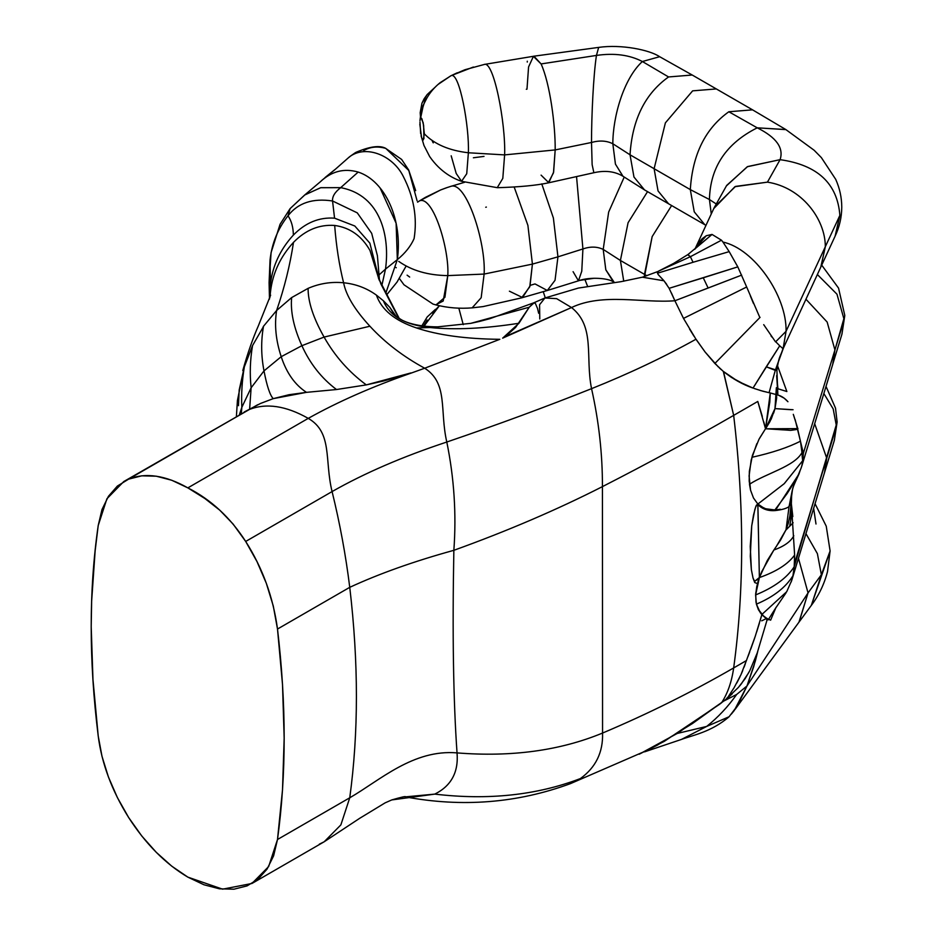 <?xml version="1.0" encoding="UTF-8"?>
<svg xmlns="http://www.w3.org/2000/svg" width="936" height="936" viewBox="0 0 936 936"><rect width="100%" height="100%" fill="white"/><g stroke="black" fill="none" stroke-linecap="round" stroke-linejoin="round"><path stroke-width="1.4" d="M399.403 278.507L403.978 284.79L433.017 304.083L435.965 304.925L444.928 297.285L447.782 275.605C428.115 275.336 411.758 270.598 398.736 261.39C411.758 270.598 428.115 275.336 447.782 275.605C449.572 249.982 433.333 195.823 419.702 200.76L417.573 202.164M395.589 267.368L396.279 267.731M409.664 277.056L407.101 275.161M472.165 307.827L481.174 297.73L484.123 274.072L447.782 275.605L443.196 301.018L435.731 304.855M801.965 452.591L802.234 455.937L801.965 452.591C794.383 466.537 766.303 473.253 749.479 484.263C766.303 473.253 794.383 466.537 801.965 452.591L800.689 442.833M757.938 504.013L784.192 483.701L802.69 460.699L802.14 456.089L803.369 453.258L795.155 419.609L803.369 453.258L802.14 456.089L802.69 460.699L784.309 483.608L758.148 503.825M797.963 428.618L765.484 428.793L797.963 428.618M751.854 457.318C772.013 452.837 788.229 447.443 800.502 441.16C788.229 447.443 772.013 452.837 751.854 457.318M800.42 441.16L797.566 428.7M793.061 409.734L774.985 408.611L773.651 413.092L774.985 408.611L793.061 409.734M786.872 391.529L777.348 388.58L786.872 391.529L777.512 365.742M776.365 387.703L774.985 408.611L776.646 397.835L776.365 387.703L774.985 408.611L791.458 409.746L774.985 408.611L765.519 428.758L769.684 428.992L765.519 428.758L771.241 419.024L774.985 408.611L776.634 398.151L776.365 387.703M801.778 466.058L802.678 461.284M764.782 508.646L775.242 510.003L766.771 509.313L760.266 506.119L766.654 509.57L774.306 510.073L764.548 508.552L757.821 504.001L753.503 498.022L750.567 490.242L749.198 481.127L749.35 471.299L752.404 455.446L759.002 439.253L765.519 428.758L757.786 401.45L733.672 415.373C744.342 505.721 744.342 589.902 733.672 667.93L746.413 660.57L755.258 636.269L761.845 614.695L758.218 609.277L756.007 602.234L755.691 593.576L757.47 583.596L754.755 582.566L753.035 578.027L751.374 569.79L750.309 556.159L751.713 525.915L754.849 509.523L756.288 505.346L757.832 504.013L753.468 497.952L750.543 490.148L749.092 475.933L751.21 459.915L756.838 443.652M798.186 475.16L801.005 468.351L798.186 475.16M789.06 506.072L791.236 503.474L789.06 506.072M780.308 509.278L775.242 510.003M769.755 509.921L764.338 508.459M750.532 490.066L749.479 484.263M766.093 427.939L770.082 421.375M832.724 364.338L834.924 349.947L803.369 453.258L802.62 462.314L803.369 453.258L834.924 349.947L827.155 322.054L805.908 299.181M834.924 349.947L832.806 364.057L841.944 334.175L844.155 319.714L836.971 294.196L817.35 274.505L836.971 294.196L844.155 319.714L834.924 349.947L844.798 315.444L841.909 334.304L844.798 315.444L838.551 288.112L821.703 265.122M671.627 205.546L652.158 236.609L644.483 274.353L646.893 275.746L644.483 274.353L644.506 276.541L652.158 236.609L671.627 205.546M647.548 191.646L628.079 222.709L620.404 260.454L644.483 274.353L620.404 260.454L623.75 281.245L620.404 260.454L628.079 222.709L647.548 191.646M425.47 197.32L419.351 200.983L440.575 189.985L419.702 200.749C433.333 195.823 449.572 249.982 447.782 275.605L484.123 274.072L532.42 264.104L529.764 286.802L521.574 297.87L547.326 290.476L555.036 280.297L557.95 256.838L532.42 264.104L557.95 256.838L555.036 280.309L547.326 290.488L578.46 280.823L581.771 271.218L582.917 248.964L557.95 256.838L553.375 217.959L541.769 183.865L553.375 217.959L557.95 256.838L582.917 248.964L581.759 271.229L578.448 280.823C589.212 276.705 608.552 277.98 613.431 281.97L605.826 269.861L603.205 249.409C597.121 246.507 590.359 246.355 582.917 248.964L576.611 177.314L582.917 248.964C590.359 246.355 597.121 246.507 603.205 249.409L608.657 212.062L624.207 177.103L608.657 212.062L603.205 249.409L620.404 260.454L603.205 249.409L605.791 269.743L614.39 282.625M578.448 280.823L573.089 271.674M547.326 290.488L535.018 283.924L530.162 285.363M514.238 187.2L527.904 225.4L532.42 264.104L529.987 286.006L522.522 297.531L509.395 291.19M450.649 186.416L450.45 186.475C466.046 179.864 486.112 242.564 484.123 274.072C486.112 242.564 466.046 179.864 450.462 186.486L446.554 187.738M447.572 187.399L440.575 189.985L447.572 187.399M532.42 264.104L484.123 274.072M485.725 207.254L486.369 207.078M425.377 197.367L440.575 189.985M815.034 503.673L826.242 526.184L830.103 550.965L827.518 571.568C824.323 584.017 818.918 595.296 811.313 605.417L830.103 550.965L821.375 574.762L817.385 553.644L805.919 533.578L817.385 553.644L821.375 574.762L811.372 605.335L798.958 622.183L808.049 592.897L821.375 574.762L808.049 592.897L798.443 558.219L808.049 592.897L746.986 685.959L753.655 666.818L757.715 651.585L755.34 661.003L753.691 662.15L755.34 661.003L746.986 685.959L808.049 592.897L799.168 621.89L735.216 709.207M725.552 699.66L723.75 701.064L727.167 698.338L734.14 687.644L740.926 674.774L746.413 660.57L733.672 667.93C691.798 692.09 648.098 713.805 602.562 733.052C560.044 750.613 511.536 757.236 457.037 752.895C413.302 749.163 379.993 780.32 349.748 797.788L277.501 839.498L268.644 866.572L251.959 883.467L222.592 889.165L187.855 877.137C165.485 863.916 145.747 844.038 128.63 817.502C111.875 790.709 101.731 763.53 98.21 735.977L101.989 756.323L108.436 777.02L117.386 797.577L128.63 817.502L141.769 835.988L156.265 852.322L171.744 866.163L187.855 877.137L203.978 884.777L219.457 888.814L233.941 889.2L247.081 885.889L258.114 879.15L267.064 869.099L273.616 855.832L277.501 839.498L349.748 797.788C358.628 732.771 358.628 662.618 349.748 587.328C345.793 555.364 339.908 523.446 332.081 491.575L245.688 541.453C262.606 568.105 273.207 597.297 277.501 629.039L349.748 587.328L277.501 629.039C286.393 704.317 286.393 774.47 277.501 839.498L282.508 789.867L284.17 738.118L282.508 684.438L277.501 629.039L273.277 605.99L266.327 583.315L257.002 561.612L245.688 541.453L332.081 491.575C324.371 460.208 332.783 432.537 308.248 418.369L187.855 487.878C211.103 499.73 230.373 517.585 245.688 541.453L233.076 524.02L219.726 510.143L204.902 498.537L187.855 487.878L308.248 418.369C285.866 405.721 266.128 402.808 249.023 409.617L128.63 479.127C145.735 472.352 165.485 475.266 187.855 487.878L171.744 480.25L156.265 476.202L141.769 475.816L128.63 479.127L117.386 486.053L108.436 496.291L101.989 509.535L98.21 525.529L95.144 550.859L91.634 601.216L91.201 626.699L92.956 679.419L98.21 735.977C88.861 660.43 88.861 590.277 98.21 525.529L106.915 498.748L123.786 481.537L249.023 409.617C266.128 402.808 285.866 405.721 308.248 418.369C337.908 401.766 372.177 386.673 411.068 373.125L424.687 368.222C403.24 356.581 384.988 342.588 369.907 326.231L324.09 337.077C313.338 318.065 308.014 301.825 308.096 288.358L291.646 297.578L276.623 310.483C274.306 324.944 275.839 340.353 281.209 356.686L301.895 345.688C293.764 327.682 290.347 311.653 291.646 297.578C290.347 311.653 293.764 327.682 301.895 345.688L324.09 337.077L301.895 345.688C310.027 363.683 321.563 378.296 336.504 389.528L366.304 384.895C348.906 372.037 334.831 356.101 324.09 337.077C334.831 356.101 348.906 372.037 366.304 384.895L410.998 372.914M748.858 672.469L740.856 684.497M741.827 683.257L739.686 685.924M732.303 693.763L727.904 697.718M570.621 783.572L580.343 778.6C536.632 795.237 488.112 800.409 434.795 794.114C451.246 785.889 458.663 772.153 457.037 752.895C458.663 772.153 451.246 785.889 434.795 794.114L405.3 796.875L434.795 794.114L391.716 799.941L434.795 794.114C488.112 800.409 536.632 795.237 580.343 778.588L570.574 783.584L648.005 749.982L657.294 745.173L692.406 723.575L723.75 701.064L736.667 694.453L746.986 685.959L736.667 694.453L723.75 701.064L677.219 733.461L721.597 702.725C727.682 693.389 731.706 681.794 733.672 667.93C744.342 589.902 744.342 505.721 733.672 415.373L723.317 371.393M731.308 714.145L734.292 710.471L746.986 685.959L737.51 705.65L729.074 716.754L706.657 726.441C718.006 717.385 728.009 706.727 736.667 694.453C728.009 706.727 718.006 717.385 706.657 726.441L729.074 716.754M639.194 754.217L677.219 733.461L706.657 726.441L681.502 739.405L706.657 726.441L677.219 733.461L639.171 754.229L664.291 741.359L719.328 704.457M765.461 619L761.705 620.837M813.63 508.248L815.993 524.008M766.748 619.901L768.503 619.737M770.515 620.065L765.391 617.83L761.752 614.578L758.464 609.769L756.393 604.141L755.609 594.933L756.756 586.556L759.388 577.582L755.609 594.933C773.861 587.515 786.731 578.132 794.196 566.795L794.629 555.06C788.1 564.104 776.353 571.603 759.388 577.582C776.353 571.603 788.1 564.104 794.629 555.06L791.376 503.931L792.827 516.567M786.217 529.296L788.533 522.545L786.217 529.296M785.889 530.08L793.143 522.756L785.889 530.08M773.885 550.017C784.146 546.332 790.78 541.581 793.798 535.755C790.78 541.581 784.146 546.332 773.885 550.017M824.546 472.493L826.734 458.184L814.659 423.645L826.734 458.184L836.48 426.231L834.315 440.493L836.48 426.231L833.18 408.88L823.832 393.494L833.18 408.88L836.48 426.231L837.123 422.019L794.196 566.795C786.731 578.132 773.861 587.515 755.609 594.933L756.393 604.141C773.475 596.922 785.655 587.469 792.944 575.769L794.196 566.795L792.944 575.769C785.655 587.469 773.475 596.922 756.393 604.141L760.43 612.951M791.224 581.923L792.944 575.769L791.224 581.911M786.743 591.692L761.752 614.578L786.731 591.692L791.774 580.25M761.752 614.578L768.374 619.597L775.324 608.575L768.374 619.597L769.766 619.796M768.678 619.726L767.169 619.854M545.267 297.835L543.266 291.704M580.074 280.355L584.953 279.607L580.074 280.355M587.621 286.404L584.953 279.607L594.255 278.249L584.953 279.607L587.621 286.404M794.605 557.528L794.36 564.162L826.734 458.184L824.616 472.282L834.304 440.505L837.123 422.007L835.52 408.154L826.008 386.369M458.839 308.166L463.238 324.652L458.839 308.166M421.855 325.857L427.19 316.953L435.427 309.36L427.19 316.953L421.855 325.857M432.362 313.092L439.382 305.744L424.031 326.149M423.446 326.079L427.144 320.007L423.446 326.079M427.167 97.543L422.031 107.535L421.118 112.987L424.897 100.854L427.144 97.566M419.831 124.137L421.586 137.732L422.908 140.037L423.926 138.575L423.645 125.424L421.949 118.907L421.177 117.971L420.498 118.544L423.236 105.733C420.416 113.443 419.96 121.177 419.995 120.756M421.036 117.948L423.177 122.663L424.347 133.848C434.409 144.226 449.093 150.532 468.374 152.767L466.736 173.722L461.577 181.291L466.736 173.745L468.374 152.767C449.093 150.532 434.409 144.226 424.347 133.848L423.177 140.026M435.427 86.931L427.179 94.536L424.16 98.725L421.937 103.229L420.182 112.694L420.475 116.696L420.182 112.694L421.937 103.229L427.179 94.536L435.427 86.931M433.263 142.857L432.362 141.359M439.288 83.398L450.813 75.816L438.118 84.404M423.259 105.674L420.521 118.228M468.374 152.767C469.474 127.284 459.529 71.791 451.187 75.629C459.529 71.791 469.474 127.284 468.374 152.767L504.621 154.896L468.374 152.767M440.259 82.59L451.187 75.629M497.25 187.668L502.807 178.378L504.621 154.896C505.849 123.552 493.553 59.225 484.006 64.572M779.735 345.805L783.093 348.742L779.735 345.805L753.024 388.077L766.233 366.842L776.786 370.223L775.289 370.352L769.076 392.71L760.032 390.417L769.076 392.71L775.289 370.352L766.233 366.842L779.735 345.805L775.722 341.745L786.064 331.297L825.33 246.706C825.33 219.024 801.719 187.446 767.438 182.146L780.074 159.67C783.97 147.982 776.353 137.37 757.224 127.822L728.84 111.758L752.532 109.828L716.321 88.932L692.64 90.85L665.391 122.862L654.112 168.702L665.391 122.862L692.64 90.85L716.321 88.932L692.242 75.032L668.561 76.951L642.377 61.519C629.612 54.885 614.297 52.849 596.443 55.423C593.447 74.985 591.517 115.116 591.517 142.471L592.137 164.654L593.869 172.727L548.203 182.894C536.188 185.445 519.258 187.048 497.437 187.703L461.565 181.315L456.218 173.488L451.187 155.797M698.373 243.161L695.12 248.754L702.187 238.703L698.373 243.161M695.6 248.087L702.187 238.703L695.6 248.087M753.024 388.077L737.884 381.268L723.189 371.3C732.771 378.951 742.716 384.544 753.024 388.077M760.055 317.362L714.87 363.472L723.189 371.3L714.87 363.472L760.055 317.362M775.523 341.851L763.706 324.652M759.74 317.292L746.671 287.001L683.502 318.404L695.963 339.241L683.502 318.404L746.671 287.001L737.802 266.877L729.179 251.632L693.049 262.279L690.382 256.71L658.453 271.194L657.458 273.242L693.049 262.279L657.458 273.242L658.453 271.194L690.382 256.71L687.843 254.592L673.709 263.355L658.441 271.194M238.469 405.697L239.183 390.008L244.343 366.842L252.556 345.56L263.449 326.629C260.922 341.008 261.097 355.762 263.999 370.89L281.209 356.686C275.839 340.353 274.306 324.944 276.623 310.483L291.646 297.578L308.096 288.358C308.014 301.825 313.338 318.065 324.09 337.077L369.907 326.231C384.988 342.588 403.24 356.581 424.687 368.222L411.068 373.125C372.177 386.673 337.908 401.766 308.248 418.369C332.783 432.537 324.371 460.208 332.081 491.575C364.49 473.136 402.737 456.616 446.8 442.026C454.147 477.98 456.499 514.075 453.855 550.309C413.981 561.319 379.267 573.663 349.748 587.328C358.628 662.618 358.628 732.771 349.748 797.788L340.88 824.873L324.184 841.768L340.88 824.873L349.748 797.788C379.993 780.32 413.302 749.163 457.037 752.895C453.352 700.807 452.287 633.274 453.855 550.309C456.499 514.075 454.147 477.98 446.8 442.026C402.737 456.616 364.49 473.136 332.081 491.575C339.908 523.446 345.793 555.364 349.748 587.328C379.267 573.663 413.981 561.319 453.855 550.309C507.499 530.958 557.025 509.734 602.433 486.626C602.515 454.1 598.888 421.446 591.552 388.662C585.105 356.909 595.518 326.687 571.522 307.534C602.866 292.64 642.517 303.311 674.891 300.76L683.502 318.392L674.891 300.76L708.131 288.031L703.264 277.805L669.135 288.311L737.814 266.865L703.264 277.805L708.131 288.031L741.663 275.114L674.891 300.76C642.517 303.311 602.866 292.64 571.522 307.534L502.667 338.142L518.93 323.283L529.238 307.219L470.75 323.353L529.238 307.219L533.508 302.936L535.31 303.276L537.58 308.587M664.221 281.139L666.736 284.38M706.282 235.732L702.187 238.703L706.282 235.732L694.395 249.35L706.282 235.732L712.05 234.433L687.948 254.534M722.966 242.05L721.469 240.201L690.382 256.71L693.049 262.279L729.179 251.632L722.966 242.073C754.182 248.777 786.895 295.94 786.064 331.297C786.895 295.94 754.182 248.777 722.966 242.073L721.469 240.201L712.05 234.433L694.395 249.35M776.681 375.535L777.851 394.29L776.915 370.352C779.044 355.703 779.746 357.985 783.221 348.578L775.289 370.352L783.139 348.309M671.451 293.026L674.891 300.76L669.135 288.311L663.987 280.777L642.435 277.185L621.036 281.666L578.425 288.054L544.928 297.976L556.627 298.654L571.522 307.534L556.639 298.654L544.939 297.976L539.581 304.726L539.779 319.012M658.336 274.739L657.435 273.066M657.634 271.943L658.453 271.194M729.191 251.632L737.802 266.877M750.368 295.975L753.503 303.556M771.018 335.919L771.79 336.948M687.726 254.686L690.382 256.71L721.469 240.201M820.79 267.099L825.33 246.706L786.064 331.297L783.093 348.742L786.064 331.297L775.722 341.745M783.093 348.742L820.907 266.854M713.77 208.552L734.935 186.697L767.438 182.146L735.532 186.404L714.542 206.95M726.313 185.995L747.291 166.737L780.074 159.67L767.438 182.146C801.719 187.446 825.33 219.024 825.33 246.706L839.873 215.374C837.439 183.503 817.514 164.947 780.074 159.67L747.618 166.573L726.675 185.422L713.969 208.131L694.875 249.257M835.275 235.802L839.873 215.374L825.33 246.706L820.907 266.842L835.275 235.802M757.224 127.822C726.114 143.477 710.19 167.38 709.441 199.532L716.04 203.826L709.441 199.532L711.255 213.981L709.441 199.532C710.19 167.38 726.114 143.477 757.224 127.822C776.353 137.37 783.97 147.982 780.074 159.67C817.514 164.947 837.439 183.503 839.873 215.374L835.099 236.176C839.475 226.98 841.698 217.292 841.768 207.113C841.71 197.449 839.686 188.194 835.708 179.338L821.352 157.587L814.121 150.24L785.807 129.542L757.224 127.822L785.947 129.624L752.544 109.84L728.84 111.758C705.358 128.489 692.523 154.44 690.312 189.61L709.441 199.532L690.312 189.61L694.243 211.828L704.796 224.698L694.243 211.828L690.312 189.61C692.523 154.44 705.358 128.489 728.84 111.758L757.224 127.822M654.112 168.702L690.312 189.61L654.112 168.702L658.043 190.932L668.585 203.791L658.043 190.932L654.112 168.702L630.033 154.803L654.112 168.702M548.203 182.883L553.48 172.844L555.188 149.924L504.621 154.896L555.188 149.924L591.517 142.471C591.517 115.116 593.447 74.985 596.443 55.423L598.666 47.397L596.443 55.423L541.09 63.929C549.994 83.55 555.422 125.038 555.188 149.924L591.517 142.471L592.137 164.654L593.869 172.727C605.136 170.176 614.847 171.358 622.978 176.261L615.443 164.139L612.834 143.758C606.645 140.657 599.543 140.224 591.517 142.471C599.543 140.224 606.645 140.657 612.834 143.758C612.834 116.824 623.61 78.636 642.377 61.519L668.561 76.951C645.079 93.682 632.233 119.632 630.033 154.803L633.965 177.033L644.506 189.891L633.965 177.033L630.033 154.803C632.233 119.632 645.079 93.682 668.561 76.951L692.219 75.02L659.646 56.698L642.377 61.519C623.61 78.636 612.834 116.824 612.834 143.758L630.033 154.803L612.834 143.758L615.42 164.093L622.92 176.225L644.506 189.891L705.966 225.365M526.301 89.259L526.991 89.154L528.571 66.971L533.403 56.359L541.09 63.94L596.443 55.423C614.297 52.849 629.612 54.885 642.377 61.519L659.658 56.71C649.76 49.947 621.375 44.109 598.666 47.397L533.976 56.183M527.284 61.226L527.272 62.068M465.063 69.697L484.532 64.397L533.976 56.195L541.09 63.94C549.994 83.55 555.422 125.038 555.188 149.924L553.621 172.107L548.777 182.719L541.09 175.137M473.382 67.029L451.175 75.629L464.736 69.814M484.006 156.394L473.382 157.774M793.295 414.332L797.729 428.384L793.693 415.42M797.484 428.594L796.232 429.577L790.627 430.361L769.684 428.992L797.484 428.594L769.684 428.992L790.627 430.361L796.232 429.577L797.729 428.384M778.67 395.273L784.181 398.174L787.948 401.731C785.07 398.479 781.981 396.326 778.67 395.273L770.258 392.956L765.519 428.758L763.776 421.855M762.758 614.917L758.218 609.277L756.007 602.234L755.691 593.576L758.207 580.706L761.834 571.475L773.803 550.146L767.274 560.559L759.073 578.308L761.834 571.475L759.377 577.524L757.891 504.621C762.395 509.149 768.187 511.126 775.242 510.565L798.958 474.014L799.987 470.925L798.958 474.014L775.242 510.565C781.782 509.839 786.392 508.517 789.06 506.622L786.018 529.776L789.668 518.041L791.482 499.953M795.647 480.016L787.153 493.518L775.254 509.441L787.153 493.518L798.115 475.254M759.424 438.469L765.508 428.758L769.813 402.012L770.258 392.956L762.934 391.248L770.258 392.956M766.034 618.755L766.935 618.275M776.084 546.87L786.018 529.776L780.519 540.154L773.803 550.146M363.718 150.591C370.223 146.8 377.524 146.051 385.62 148.344L385.726 148.379M355.411 152.662L350.485 156.09L355.411 152.662M417.082 200.795L408.798 170.492L385.808 148.403C379.84 145.092 369.931 146.39 356.078 152.287L355.048 152.872M355.294 152.72L350.485 156.09C366.865 144.846 393.132 155.75 403.322 176.506C413.841 197.063 417.433 217.772 414.098 238.598C417.433 217.772 413.841 197.063 403.322 176.506C393.132 155.75 366.865 144.846 350.497 156.101L349.023 157.318M415.666 190.628L408.669 169.978L401.638 159.436L385.62 148.344M334.234 170.247L349.736 156.604M329.121 174.283L335.1 169.521M322.136 180.11L331.59 172.376M380.075 187.914L396.115 223.236L397.332 259.635C405.183 253.2 410.764 246.191 414.098 238.598C410.764 246.191 405.183 253.2 397.332 259.635L385.808 293.132L397.332 259.635C402.878 220.135 385.351 180.929 358.184 172.072L340.692 187.656C381.56 195.367 389.914 237.674 385.503 269.1L397.332 259.635L385.503 269.1L381.829 285.632L385.503 269.1C389.914 237.674 381.56 195.367 340.692 187.656L358.184 172.072C344.179 168.035 331.613 171.229 320.475 181.666C331.613 171.229 344.179 168.035 358.184 172.072M379.513 280.8L369.849 243.138L354.814 226.009L334.561 218.17C319.164 217.058 305.44 222.698 293.377 235.076C280.32 249.339 272.68 265.637 270.445 283.971L269.486 298.678L270.445 283.971L270.059 259.834L270.445 283.971C272.68 265.637 280.32 249.339 293.377 235.076C293.237 227.191 291.435 220.756 288.007 215.783C291.435 220.756 293.237 227.191 293.377 235.076C305.44 222.698 319.164 217.058 334.561 218.17L332.549 200.983L334.561 218.17L354.814 226.009L369.849 243.138L379.513 280.671L377.407 255.692L371.686 233.333L357.271 212.858L332.549 200.983C312.8 197.987 297.952 202.913 288.007 215.783C277.898 228.606 271.92 243.29 270.059 259.834L269.088 282.66L270.059 259.834C271.92 243.29 277.898 228.606 288.007 215.783C297.952 202.913 312.8 197.987 332.549 200.983C332.175 196.548 334.889 192.102 340.692 187.656L320.814 187.68L304.984 194.782L290.101 208.623L288.007 215.783L290.113 208.599L304.656 195.027L320.603 187.726L340.692 187.656C334.889 192.102 332.175 196.548 332.549 200.983L357.271 212.858L371.686 233.333L377.407 255.75M304.656 195.027L320.475 181.666M379.302 274.693L385.503 269.1L379.302 274.693M276.623 310.483L263.273 326.547L276.623 310.483C284.439 287.773 290.066 265.063 293.494 242.365C280.437 256.628 272.797 272.926 270.562 291.26L269.884 297.531L270.562 291.26C272.797 272.926 280.437 256.628 293.494 242.365C290.066 265.063 284.439 287.773 276.623 310.483M343.594 282.766C339.218 265.18 336.246 246.074 334.678 225.447C319.281 224.347 305.557 229.987 293.494 242.365C305.557 229.987 319.281 224.347 334.678 225.447C336.246 246.074 339.218 265.18 343.594 282.766C331.367 281.584 319.539 283.444 308.096 288.358C319.539 283.444 331.367 281.584 343.594 282.766C355.774 283.994 366.713 288.112 376.412 295.121C381.502 309.793 394.875 320.744 416.532 327.963L429.94 327.518C405.101 324.991 389.575 316.064 383.374 300.748C389.575 316.064 405.101 324.991 429.94 327.518C454.791 330.045 484.45 328.63 518.93 323.271C484.45 328.63 454.791 330.045 429.94 327.518L416.532 327.963C394.875 320.744 381.502 309.793 376.412 295.121L383.374 300.748L376.412 295.121C366.713 288.112 355.774 283.994 343.594 282.766C346.063 295.378 354.838 309.875 369.907 326.231C354.838 309.875 346.063 295.378 343.594 282.766M411.068 373.125L383.701 380.975L366.304 384.895L336.504 389.528C321.563 378.296 310.027 363.683 301.895 345.688L281.209 356.686C286.568 373.019 295.004 384.907 306.481 392.348L336.504 389.528L306.481 392.348C295.004 384.907 286.568 373.019 281.209 356.686L263.999 370.89C266.9 386.006 269.977 395.261 273.23 398.642L306.481 392.348L289.084 394.711L273.23 398.642L260.512 403.463L244.179 412.027L260.512 403.463L273.23 398.642C269.977 395.261 266.9 386.006 263.999 370.89C261.097 355.762 260.922 341.008 263.449 326.629L252.556 345.56C250.111 359.787 249.631 373.85 251.129 387.773L263.999 370.89L251.129 387.773L249.643 408.974L251.129 387.773C249.631 373.85 250.111 359.787 252.556 345.56L244.343 366.842C242.038 380.87 241.207 394.372 241.839 407.324L251.129 387.773L241.839 407.324L241.336 413.677L241.839 407.324C241.207 394.372 242.038 380.87 244.343 366.842L237.416 400.538L236.399 416.52M395.039 315.771L389.75 307.277L383.374 300.748L389.75 307.277L395.039 315.771M396.571 316.953L389.75 307.277L396.571 316.953M398.9 318.451L380.882 283.936L369.966 250.427C361.682 235.907 349.924 227.577 334.678 225.447C349.924 227.577 361.682 235.907 369.966 250.427L379.138 279.934L369.966 250.427L380.882 283.936L398.9 318.451M270.445 283.971L270.562 291.26L270.445 283.971M256.873 405.194L123.786 481.537M391.728 799.941L385.105 802.866L359.611 818.356L324.184 841.768L319.316 844.178M424.687 368.222L499.824 339.312C465.941 338.972 438.177 335.193 416.532 327.963C438.177 335.193 465.941 338.972 499.824 339.312L424.687 368.222C448.449 383.315 439.51 410.6 446.8 442.026C439.51 410.6 448.449 383.315 424.687 368.222M537.592 308.646L538.645 313.267M239.359 414.812L241.839 407.324L239.359 414.812M580.343 778.6C595.776 767.473 603.17 752.287 602.562 733.052L602.433 486.626C557.025 509.734 507.499 530.958 453.855 550.309C452.287 633.274 453.352 700.807 457.037 752.895C511.536 757.236 560.044 750.613 602.562 733.052C603.17 752.287 595.776 767.473 580.343 778.6M504.925 336.691L571.522 307.534C595.518 326.687 585.105 356.909 591.552 388.662C628.746 373.768 663.554 357.295 695.951 339.241C663.554 357.295 628.746 373.768 591.552 388.662C546.039 406.832 497.788 424.616 446.8 442.026C497.788 424.616 546.039 406.832 591.552 388.662C598.888 421.446 602.515 454.1 602.433 486.626C648.344 463.133 692.09 439.382 733.672 415.373L723.785 372.785M534.117 302.819L529.238 307.219L515.584 327.448L505.873 336.082M721.328 369.708L719.316 367.895M718.357 366.982L705.124 352.03L696.01 339.206M694.009 336.246L689.539 329.027L694.009 336.246M658.511 271.288L642.388 277.208L663.987 280.777L658.067 274.4M719.386 704.41L721.597 702.725C727.682 693.389 731.706 681.794 733.672 667.93C691.798 692.09 648.098 713.805 602.562 733.052L602.433 486.626C648.344 463.133 692.09 439.382 733.672 415.373L757.786 401.45L762.29 416.356M724.686 372.505L731.519 377.465L745.992 385.258M751.947 387.668L748.741 386.416M762.934 391.248L754.053 388.452M714.87 363.472L705.124 352.041L695.951 339.241M669.135 288.311L663.987 280.777L658.64 275.067M726.336 699.017L727.12 698.361M728.021 697.612L729.764 696.091M725.248 699.894L726.079 699.239M726.628 698.525L727.295 697.671M736.819 682.999L739.92 676.939M741.394 673.745L742.751 670.55M744.073 667.204L745.384 663.601M746.296 660.91L746.717 659.786M747.899 656.744L749.701 651.994M750.754 649.139L754.79 637.673M756.674 631.929L759.342 623.317M760.196 620.451L761.459 616.099M767.344 619.07L757.224 652.965L749.83 670.621L745.126 678.67L738.422 687.398L726.055 699.25M774.306 510.073L769.778 510.237L765.66 509.231L757.891 504.621C762.395 509.149 768.187 511.126 775.242 510.565C781.782 509.839 786.392 508.517 789.06 506.622L786.018 529.776M790.429 502.655L789.06 506.622L792.184 490.733C793.623 485.55 793.096 486.767 799.075 473.756M788.112 523.949L790.709 512.074M791.271 506.06L791.692 494.348M754.627 581.373L754.755 582.566L757.47 583.596L759.143 578.272L754.627 581.373L759.377 577.524L757.821 504.001L755.726 506.727L753.503 515.069L751.713 525.915L750.239 546.46L751.374 569.79L753.035 578.027L754.627 581.373M792.956 487.527L789.06 506.622L791.131 499.66L792.5 489.458M521.574 297.87L483.07 306.587L472.469 307.827C459.997 308.88 447.841 307.921 435.977 304.925M801.005 468.351L801.988 465.426M802.012 465.356L832.806 364.116M450.731 186.393L464.513 182.321M440.517 189.996L446.367 187.797M729.05 716.777C711.36 732.01 692.675 735.228 681.502 739.405L644.576 751.854M789.797 525.611L790.932 518.731L791.236 506.598M786.111 592.745L775.324 608.575M776.002 607.382L770.62 620.194M791.903 579.852L824.616 472.282M461.565 181.315C453.901 178.764 440.587 172.399 429.659 156.546L423.985 145.489L421.071 135.79M420.673 133.731L419.96 122.043M440.166 82.672C432.409 88.885 426.769 96.583 423.224 105.745M776.693 376.424L777.991 389.224M689.224 253.633L687.843 254.592M457.259 72.786L450.824 75.804M325.108 177.501L334.807 169.65M322.23 180.028L320.533 181.596M406.119 266.058L397.028 282.087L386.72 294.805M290.113 208.611L280.063 224.301L271.089 252.58L269.088 282.625L269.486 299.087M270.633 295.156L258.465 325.576C252.814 338.399 247.595 353.399 242.787 370.586M395.156 315.888L401.93 320.065C405.733 322.148 417.374 326.839 437.627 326.863L470.75 323.353L479.361 321.469L489.867 318.685L533.298 302.983M324.184 841.768L251.948 883.479M256.721 405.276L258.079 404.598M405.428 796.887C406.142 796.033 401.591 797.051 391.751 799.929M378.448 278.132L399.38 318.72M404.984 796.817C462.279 807.546 517.468 803.135 570.55 783.596M533.309 303.007L544.939 297.976"/></g></svg>

